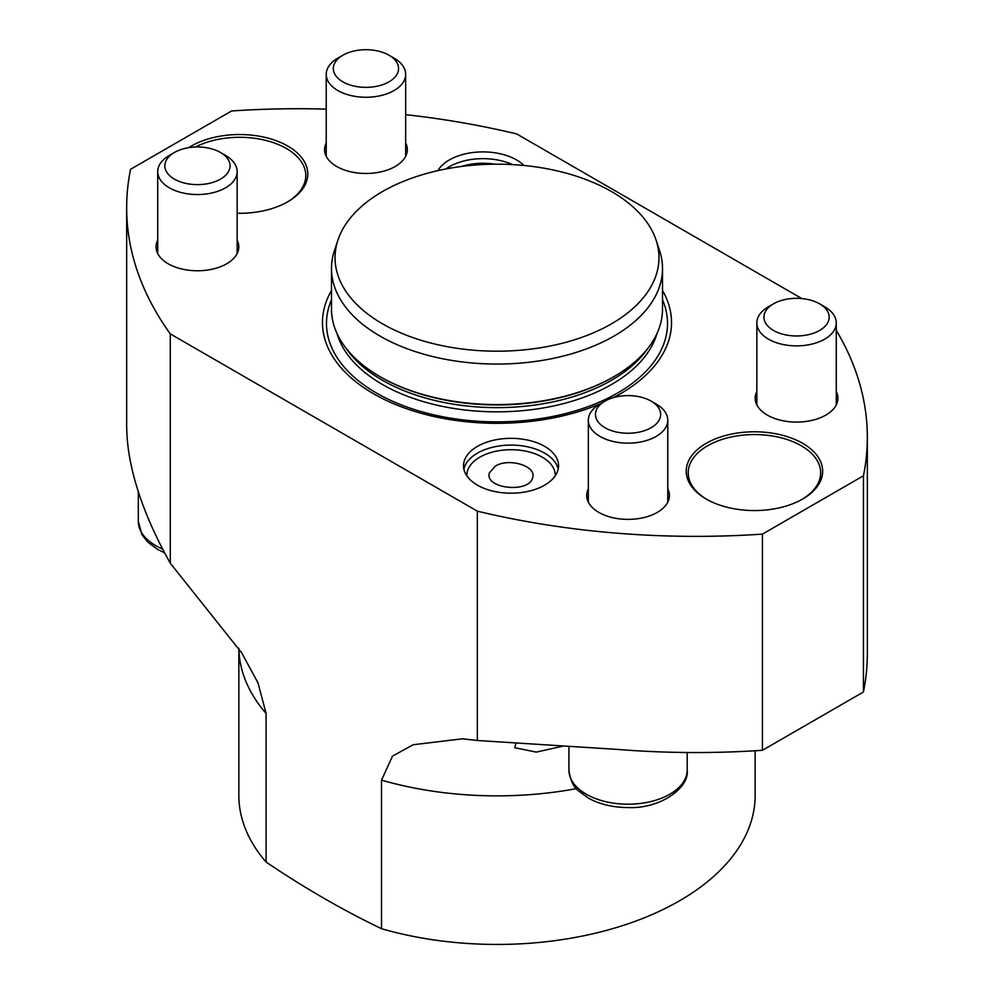 <?xml version="1.0" encoding="UTF-8"?>
<svg xmlns="http://www.w3.org/2000/svg" width="994" height="994" viewBox="0 0 994 994"><rect width="100%" height="100%" fill="white"/><g stroke="black" fill="none" stroke-linecap="round" stroke-linejoin="round"><path stroke-width="1.49" d="M755.154 750.768L755.154 795.411A258.154 149.05 180 0 1 381.522 928.707L381.522 780.128L392.568 756.074L413.218 744.742L462.521 738.79L477.331 740.493L477.331 511.164L170.297 333.897L170.297 563.225C151.61 529.901 138.849 498.516 132.04 469.069L132.04 468.957A569.264 328.666 180 0 1 131.693 467.491L130.326 461.117A569.264 328.666 180 0 1 126.66 423.891L126.66 207.696A569.264 328.666 180 0 1 130.562 169.291L231.565 110.98A569.264 328.666 180 0 1 326.231 109.129M237.156 240.188A41.375 23.881 180 0 1 238.808 246.885A41.375 23.881 180 0 1 213.275 268.952A41.375 23.881 180 0 1 168.185 263.77A41.375 23.881 180 0 1 156.07 246.885A41.375 23.881 180 0 1 157.723 240.188M405.664 142.912A41.375 23.881 180 0 1 407.316 149.597A41.375 23.881 180 0 1 381.771 171.664A41.375 23.881 180 0 1 336.693 166.483A41.375 23.881 180 0 1 324.578 149.597A41.375 23.881 180 0 1 326.231 142.912M836.277 330.306A569.264 328.666 180 0 1 867.34 437.397L867.34 653.58A569.264 328.666 180 0 1 863.438 691.986L762.435 750.296A569.264 328.666 180 0 1 631.438 750.433L620.393 749.638A569.264 328.666 180 0 1 617.858 749.439L477.331 740.493M836.277 391.524A41.375 23.881 180 0 1 837.93 398.209A41.375 23.881 180 0 1 812.384 420.276A41.375 23.881 180 0 1 767.306 415.094A41.375 23.881 180 0 1 755.191 398.209A41.375 23.881 180 0 1 756.844 391.524M667.769 488.812A41.375 23.881 180 0 1 669.422 495.497A41.375 23.881 180 0 1 643.888 517.563A41.375 23.881 180 0 1 598.798 512.382A41.375 23.881 180 0 1 586.684 495.497A41.375 23.881 180 0 1 588.336 488.812M562.48 746.233L536.275 752.11L514.83 747.724L515.836 743.338M656.028 239.976L659.507 250.389A165.513 95.561 180 0 1 662.513 268.504L662.513 309.035A165.513 95.561 180 0 1 614.031 376.602A165.513 95.561 180 0 1 379.969 376.602L379.969 376.602A165.513 95.561 180 0 1 331.487 309.035L331.487 268.504A165.513 95.561 180 0 1 334.493 250.389L337.972 239.976A161.96 93.511 0 0 0 497 351.193A161.96 93.511 0 0 0 656.028 239.976A161.96 93.511 0 0 0 611.521 191.569A161.96 93.511 0 0 0 449.536 168.284A161.96 93.511 0 0 0 337.972 239.976M662.513 268.504A165.513 95.561 180 0 1 497 364.053A165.513 95.561 180 0 1 331.487 268.504M863.438 691.986L863.438 475.791L762.435 534.113L762.435 750.296M405.664 114.658A569.264 328.666 180 0 1 516.669 133.929L801.823 298.56M170.297 563.225L241.815 653.021L258.03 682.977L266.106 713.493L266.106 862.071A258.154 149.05 180 0 1 238.846 795.411L238.846 648.287M381.522 928.707C343.054 910.255 304.586 888.052 266.106 862.071M170.297 333.897A569.264 328.666 180 0 1 126.66 207.696M762.435 534.113A569.264 328.666 180 0 1 477.331 511.164M867.34 437.397A569.264 328.666 180 0 1 863.438 475.791M600.699 403.589A174.522 100.767 180 0 1 373.595 393.798A174.522 100.767 180 0 1 331.487 290.571M662.513 290.571A174.522 100.767 180 0 1 613.484 397.575M437.894 170.633A47.513 27.434 180 0 1 478.064 152.045A47.513 27.434 180 0 1 523.987 165.489M544.637 446.368A47.513 27.434 180 0 1 558.553 465.764A47.513 27.434 180 0 1 529.218 491.111A47.513 27.434 180 0 1 477.443 485.159A47.513 27.434 180 0 1 463.527 465.764A47.513 27.434 180 0 1 492.862 440.429A47.513 27.434 180 0 1 544.637 446.368M188.711 147.671A68.213 39.387 180 0 1 286.434 145.298A68.213 39.387 180 0 1 287.8 201.77A68.213 39.387 180 0 1 237.156 213.275M706.2 499.025L706.2 499.025A68.213 39.387 180 0 1 706.2 443.324A68.213 39.387 180 0 1 802.667 443.324A68.213 39.387 180 0 1 802.667 499.025A68.213 39.387 180 0 1 706.2 499.025M801.959 499.423A66.225 38.232 0 0 0 820.659 472.796A66.225 38.232 0 0 0 801.263 445.759A66.225 38.232 0 0 0 729.087 437.472A66.225 38.232 0 0 0 688.208 472.796A66.225 38.232 0 0 0 706.908 499.423M287.092 202.167A66.225 38.232 0 0 0 305.792 175.54A66.225 38.232 0 0 0 286.396 148.504A66.225 38.232 0 0 0 195.458 147.013M495.298 466.136C508.841 457.488 536.785 466.049 532.685 477.58C529.454 493.645 484.078 488.713 489.396 472.871L495.298 466.136M380.951 377.173L379.969 376.602L380.951 377.173A164.109 94.753 0 0 0 613.049 377.173L614.031 376.602M604.998 427.731A32.616 18.824 0 0 0 651.12 427.731A32.616 18.824 0 0 0 651.12 401.116A32.616 18.824 0 0 0 604.998 401.116A32.616 18.824 0 0 0 604.998 427.731M651.12 401.116L656.139 404.011A39.71 22.924 180 0 1 667.769 420.226A39.71 22.924 180 0 1 643.255 441.411A39.71 22.924 180 0 1 599.978 436.441A39.71 22.924 180 0 1 588.336 420.226A39.71 22.924 180 0 1 599.978 404.011L604.998 401.116M773.494 330.455A32.616 18.824 0 0 0 819.615 330.455A32.616 18.824 0 0 0 819.615 303.829A32.616 18.824 0 0 0 773.494 303.829A32.616 18.824 0 0 0 773.494 330.455M819.615 303.829L824.647 306.724A39.71 22.924 180 0 1 836.277 322.938A39.71 22.924 180 0 1 811.763 344.123A39.71 22.924 180 0 1 768.474 339.153A39.71 22.924 180 0 1 756.844 322.938A39.71 22.924 180 0 1 768.474 306.724L773.494 303.829M342.88 81.843A32.616 18.824 0 0 0 389.002 81.843A32.616 18.824 0 0 0 389.002 55.217A32.616 18.824 0 0 0 342.88 55.217A32.616 18.824 0 0 0 342.88 81.843M389.002 55.217L394.022 58.112A39.71 22.924 180 0 1 405.664 74.326A39.71 22.924 180 0 1 381.137 95.511A39.71 22.924 180 0 1 337.861 90.541A39.71 22.924 180 0 1 326.231 74.326A39.71 22.924 180 0 1 337.861 58.112L342.88 55.217M174.385 179.119A32.616 18.824 0 0 0 220.506 179.119A32.616 18.824 0 0 0 220.506 152.492A32.616 18.824 0 0 0 174.385 152.492A32.616 18.824 0 0 0 174.385 179.119M220.506 152.492L225.526 155.399A39.71 22.924 180 0 1 237.156 171.614A39.71 22.924 180 0 1 212.641 192.799A39.71 22.924 180 0 1 169.353 187.829A39.71 22.924 180 0 1 157.723 171.614A39.71 22.924 180 0 1 169.353 155.399L174.385 152.492M576.421 788.64A258.154 149.05 180 0 1 381.522 780.128M266.106 713.493A258.154 149.05 180 0 1 238.858 648.312M555.224 475.84A44.196 25.521 0 0 0 511.04 449.71A44.196 25.521 0 0 0 466.857 475.84M463.887 469.143A47.513 27.434 180 0 1 511.04 445.101A47.513 27.434 180 0 1 558.193 469.143M494.776 164.196A44.196 25.521 0 0 0 461.576 166.445M445.821 168.98A47.513 27.434 180 0 1 512.531 164.619M662.513 299.766A170.508 98.443 180 0 1 580.844 409.143A170.508 98.443 180 0 1 376.428 393.028A170.508 98.443 180 0 1 331.487 299.766M337.003 333.475A162.171 93.635 0 0 0 382.33 384.417A162.171 93.635 0 0 0 546.588 407.354A162.171 93.635 0 0 0 656.997 333.475M647.951 348.223A162.171 93.635 180 0 1 382.33 380.205A162.171 93.635 180 0 1 346.049 348.223M568.928 746.606L568.928 770.052A59.131 34.131 0 0 0 628.059 804.196A59.131 34.131 0 0 0 687.189 770.052L687.189 752.508M138.315 491.608L138.315 521.44A59.131 34.131 0 0 0 162.594 549.023M462.521 738.828L464.707 738.952M241.803 653.033L241.12 651.902M667.769 502.181L667.769 420.226M588.336 502.181L588.336 420.226M568.928 770.052C570.32 780.327 573.538 787.273 578.583 790.913L588.361 798.095C599.63 804.27 612.764 807.414 627.748 807.55C660.513 809.104 689.662 787.621 687.189 770.052M836.277 404.893L836.277 322.938M756.844 404.893L756.844 322.938M405.664 156.282L405.664 74.326M326.231 156.282L326.231 74.326M237.156 253.569L237.156 171.614M157.723 253.569L157.723 171.614M138.315 521.44L142.067 534.871L147.969 542.302L157.748 549.483L164.582 552.801"/></g></svg>
